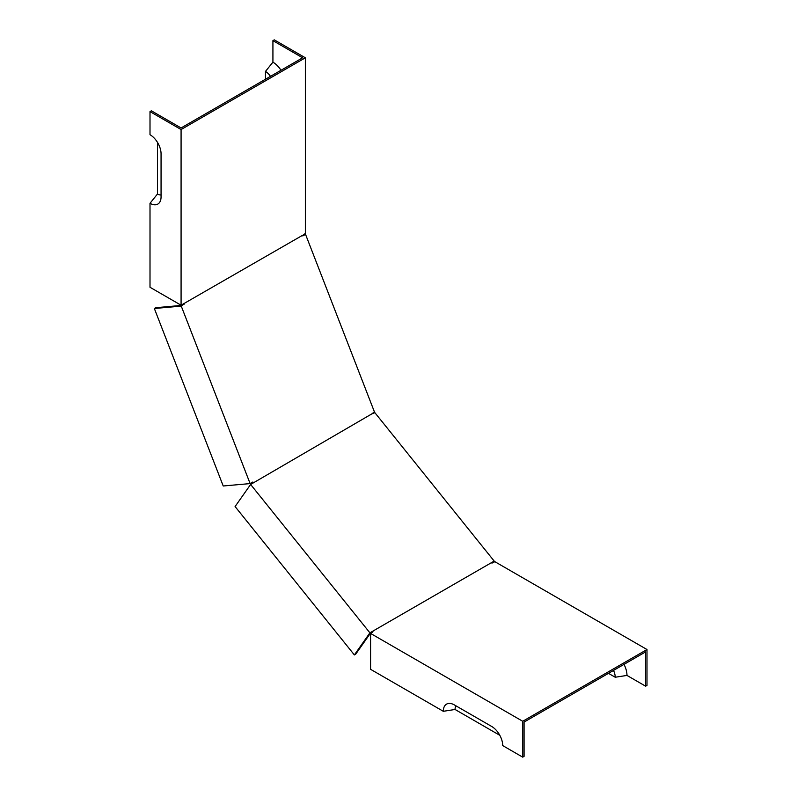 <?xml version="1.0" encoding="UTF-8"?>
<svg xmlns="http://www.w3.org/2000/svg" width="797" height="797" viewBox="0 0 797 797"><rect width="100%" height="100%" fill="white"/><g stroke="black" fill="none" stroke-linecap="round" stroke-linejoin="round"><path stroke-width="1.2" d="M494.18 561.088L369.898 632.838L250.627 484.456L371.85 413.882L374.899 412.707L494.18 561.088L492.994 562.772M302.621 235.274L181.078 305.211L181.078 129.542L305.361 57.792L305.361 233.451L302.621 235.454L302.8 235.932L305.54 234.348L374.401 411.84L371.85 413.882M253.038 482.484L252.858 482.006L250.119 483.59L181.258 306.098L183.808 304.055M251.852 482.583L252.36 483.45M250.119 483.59L223.22 485.991L154.349 308.509L155.724 307.712L181.447 305.42L182.672 304.285M456.103 705.923A9.554 5.519 60 0 0 455.057 709.479L443.301 711.303A15.641 9.036 60 0 1 450.415 703.472A15.641 9.036 60 0 1 454.36 704.917L491.639 726.436A15.641 9.036 60 0 1 502.708 745.593L522.712 757.15L522.712 721.275L646.995 649.525L494.867 561.686L491.918 563.15M369.898 632.838L354.366 654.935L355.731 654.148L370.585 633.017L372.179 632.519M157.467 142.354L157.467 194.03L150.005 203.305A15.641 9.036 60 0 0 160.336 201.053A15.641 9.036 60 0 0 161.064 196.919L161.064 153.861A15.641 9.036 60 0 0 150.005 134.703L150.005 111.6L151.37 110.813L181.078 127.958L302.621 57.792L272.923 40.637L272.923 62.166A17.574 10.152 60 0 1 280.992 70.275M522.712 757.15L524.077 756.363L524.077 722.062L645.63 651.886L645.63 686.187L646.995 685.4L646.995 649.525M181.078 129.542L150.005 111.6M154.349 308.509L181.258 306.098M372.637 631.254L371.95 632.23M522.712 721.275L370.585 633.446L372.946 631.652M624.001 664.379A17.574 10.152 60 0 1 626.98 675.428L645.63 686.187M272.923 40.637L274.288 39.85L305.361 57.792M303.488 234.537L305.54 234.348M157.467 194.03A9.554 5.519 -120 0 0 161.064 194.906M455.057 709.479L499.819 735.322M613.491 670.446A11.487 6.635 60 0 1 615.224 677.241L626.98 675.428M608.47 673.345L615.224 677.241M272.923 62.166L265.461 71.441A11.487 6.635 60 0 1 270.482 76.343M265.461 71.441L265.461 79.242M370.585 633.446L370.585 669.321L443.301 711.303M150.005 203.305L150.005 287.269L181.078 305.211M354.366 654.935L235.085 506.553L250.627 484.456M182.812 304.633L183.997 304.524"/></g></svg>
